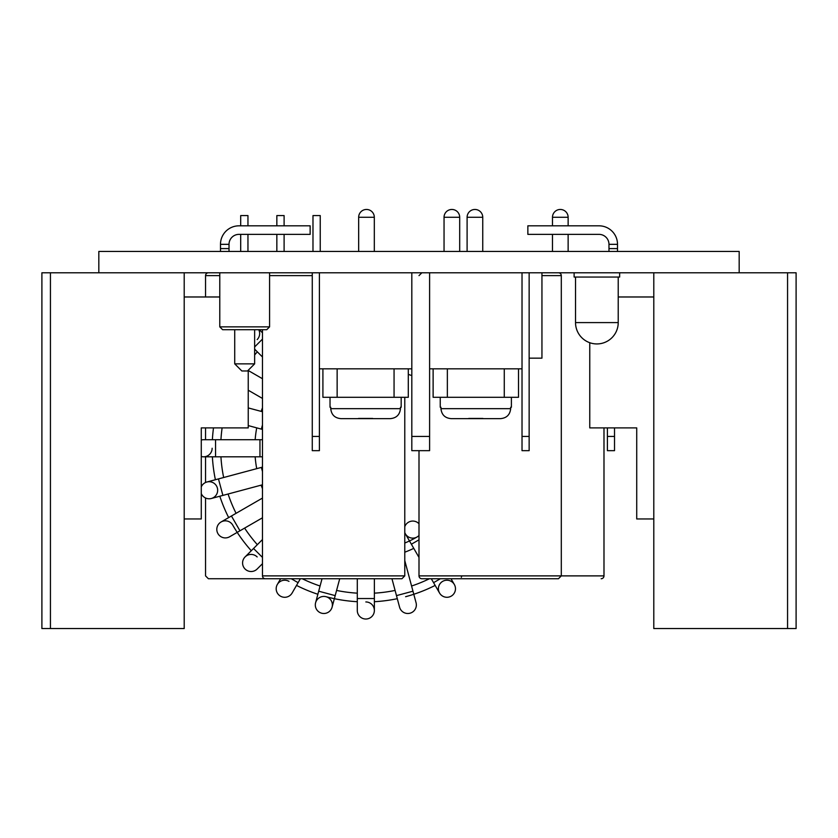 <?xml version="1.0" encoding="UTF-8"?>
<svg xmlns="http://www.w3.org/2000/svg" width="838" height="838" viewBox="0 0 838 838"><rect width="100%" height="100%" fill="white"/><g stroke="black" fill="none" stroke-linecap="round" stroke-linejoin="round"><path stroke-width="1.26" d="M796.1 272.79L787.563 272.79L787.563 628.542L796.1 628.542L796.1 272.79M787.563 628.542L653.797 628.542L653.797 272.79M184.203 272.79L184.203 628.542L50.437 628.542L50.437 272.79L98.821 272.79L98.821 251.442L739.179 251.442L739.179 272.79L787.563 272.79M50.437 272.79L41.9 272.79L41.9 628.542L50.437 628.542M739.179 272.79L98.821 272.79M522.022 436.43L522.022 272.79L529.145 272.79L529.145 450.666L522.022 450.666L522.022 436.43L529.145 436.43M319.393 436.43L319.393 450.666L312.27 450.666L312.27 272.79L319.393 272.79L319.393 436.43L312.27 436.43M429.601 272.79L411.814 272.79L411.814 450.666L429.601 450.666L429.601 272.79M319.393 368.835L411.814 368.835M522.022 368.835L429.601 368.835M541.945 272.79L541.945 358.161L529.145 358.161M504.277 368.835L504.277 397.296L518.502 397.296L518.502 368.835M504.277 397.296L447.356 397.296L447.356 368.835M447.356 397.296L433.12 397.296L433.12 368.835M394.059 368.835L394.059 397.296L408.295 397.296L408.295 368.835M394.059 397.296L337.138 397.296L337.138 368.835M337.138 397.296L322.913 397.296L322.913 368.835M451.211 418.644C445.041 418.12 441.626 414.8 440.956 408.682L510.667 408.682C510.007 414.8 506.581 418.12 500.422 418.644L451.211 418.644M510.667 408.682L510.667 407.258L511.39 407.258L511.39 397.296M440.956 408.682L440.956 407.258L440.243 407.258L440.243 397.296M482.929 418.644L500.422 418.644M468.704 418.445L482.929 418.445M340.993 418.644C334.833 418.12 331.408 414.8 330.748 408.682L400.459 408.682C399.789 414.8 396.374 418.12 390.204 418.644L340.993 418.644M400.459 408.682L400.459 407.258L401.172 407.258L401.172 397.296M330.748 408.682L330.748 407.258L330.025 407.258L330.025 397.296M372.721 418.644L390.204 418.644M358.486 418.445L372.721 418.445M614.526 427.893L614.526 450.666L607.403 450.666L607.403 436.43L614.526 436.43M607.403 427.893L607.403 436.43M240.695 251.442L240.695 234.368L240.695 251.442M240.695 215.576L240.695 225.82L240.695 215.576L247.954 215.576L247.954 225.82L247.954 215.576M276.844 251.442L276.844 234.368M276.844 225.82L276.844 215.576L284.103 215.576L284.103 225.82L284.103 215.576M312.983 251.442L312.983 215.576L320.242 215.576L320.242 251.442M431.298 578.733L439.552 593.021A8.537 8.537 0 0 0 451.211 596.143A8.537 8.537 0 0 0 454.332 584.484A8.537 8.537 0 0 0 442.674 581.363A8.537 8.537 0 0 0 439.552 593.021A8.537 8.537 0 0 0 451.211 596.143A8.537 8.537 0 0 0 454.332 584.484L451.022 578.733L454.332 584.484M419 539.819L411.374 544.218L405.393 533.869A8.537 8.537 0 0 1 404.775 532.528A8.537 8.537 0 0 0 419 535.461M404.775 526.673A8.537 8.537 0 0 1 419 523.74A8.537 8.537 0 0 0 404.775 526.673M399.569 607.173A8.537 8.537 0 0 0 410.023 613.207A8.537 8.537 0 0 0 416.067 602.752A8.537 8.537 0 0 1 410.023 613.207A8.537 8.537 0 0 1 399.569 607.173L396.479 595.619L412.966 591.199L416.067 602.752M357.292 578.733L357.292 610.483A8.537 8.537 0 0 0 365.829 619.02A8.537 8.537 0 0 0 374.366 610.483A8.537 8.537 0 0 0 365.829 601.946M357.292 610.483L357.292 610.483A8.537 8.537 0 0 0 365.829 619.02A8.537 8.537 0 0 0 374.366 610.483L374.366 598.531L357.292 598.531M315.601 602.752A8.537 8.537 0 0 0 321.635 613.207A8.537 8.537 0 0 0 332.089 607.173A8.537 8.537 0 0 0 326.055 596.708A8.537 8.537 0 0 0 315.601 602.752A8.537 8.537 0 0 0 321.635 613.207A8.537 8.537 0 0 0 332.089 607.173L335.19 595.619L318.691 591.199L315.601 602.752L317.864 594.268A153.689 153.689 0 0 1 296.505 585.416A153.689 153.689 0 0 0 317.864 594.268M205.551 497.992L205.551 575.884L208.39 578.733L280.646 578.733L277.326 584.484A8.537 8.537 0 0 0 280.447 596.143A8.537 8.537 0 0 0 292.116 593.021A8.537 8.537 0 0 1 280.447 596.143A8.537 8.537 0 0 1 277.326 584.484L277.326 584.484A8.537 8.537 0 0 1 288.984 581.363M262.472 539.546L245.084 556.935A8.537 8.537 0 0 0 245.084 569.012A8.537 8.537 0 0 0 257.161 569.012A8.537 8.537 0 0 1 245.084 569.012A8.537 8.537 0 0 1 245.084 556.935A8.537 8.537 0 0 1 257.161 556.935M262.472 498.076L221.075 521.98A8.537 8.537 0 0 0 217.943 533.638A8.537 8.537 0 0 0 229.612 536.77A8.537 8.537 0 0 1 217.943 533.638A8.537 8.537 0 0 1 221.075 521.98A8.537 8.537 0 0 1 232.734 525.101A153.689 153.689 0 0 0 251.285 550.734L245.084 556.935M201.277 493.592A8.537 8.537 0 0 0 211.344 498.495A8.537 8.537 0 0 0 217.377 488.041A8.537 8.537 0 0 0 201.277 486.899M203.603 439.72A8.537 8.537 0 0 0 201.277 440.044A8.537 8.537 0 0 1 203.603 439.72L215.555 439.72L215.555 456.804L203.603 456.804A8.537 8.537 0 0 0 212.14 448.257M201.277 456.48A8.537 8.537 0 0 0 203.603 456.804A8.537 8.537 0 0 1 201.277 456.48M257.161 339.589A8.537 8.537 0 0 0 258.743 329.701M411.814 375.403A8.537 8.537 0 0 1 408.295 374.177A8.537 8.537 0 0 0 411.814 375.403M404.775 543.034A102.456 102.456 0 0 0 419 535.838A102.456 102.456 0 0 1 404.775 543.034M213.501 427.893A153.689 153.689 0 0 0 212.381 439.72A153.689 153.689 0 0 1 213.501 427.893M215.397 479.734A153.689 153.689 0 0 1 212.381 456.804A153.689 153.689 0 0 0 215.397 479.734L206.923 481.997L218.467 478.907L222.887 495.405L211.344 498.495M228.669 517.591A153.689 153.689 0 0 1 219.818 496.222A153.689 153.689 0 0 0 228.669 517.591L221.075 521.98M326.055 596.708A153.689 153.689 0 0 0 357.292 601.705A153.689 153.689 0 0 1 326.055 596.708M374.366 601.705A153.689 153.689 0 0 0 397.296 598.688A153.689 153.689 0 0 1 374.366 601.705L374.366 610.483M405.602 596.708A153.689 153.689 0 0 0 435.163 585.416A153.689 153.689 0 0 1 405.602 596.708M558.454 272.79A2.849 2.849 0 0 1 561.303 275.629L561.303 575.884L419 575.884A2.849 2.849 0 0 0 421.849 578.733L558.454 578.733L561.303 575.884L603.989 575.884A2.849 2.849 0 0 1 601.15 578.733M265.311 578.733L401.926 578.733L404.775 575.884L262.472 575.884A2.849 2.849 0 0 0 265.311 578.733M219.776 275.629L205.551 275.629A2.849 2.849 0 0 1 208.39 272.79M461.686 575.884A2.849 2.849 0 0 1 461.309 577.309M653.797 518.963L636.723 518.963L636.723 427.893L589.763 427.893L589.763 342.711M617.512 244.329L608.975 244.329A9.962 9.962 0 0 0 599.013 234.368L527.856 234.368L527.856 225.82L599.013 225.82A18.499 18.499 0 0 1 617.512 244.329L617.512 251.442M608.975 251.442L608.975 248.593L617.512 248.593M608.975 244.329L608.975 248.593M653.797 296.977L618.224 296.977M184.203 518.963L201.277 518.963L201.277 427.893L248.237 427.893L248.237 370.26M184.203 296.977L219.776 296.977M220.488 251.442L220.488 244.329A18.499 18.499 0 0 1 238.987 225.82L310.144 225.82L310.144 234.368L238.987 234.368A9.962 9.962 0 0 0 229.025 244.329L229.025 248.593L220.488 248.593M229.025 251.442L229.025 248.593M229.025 244.329L220.488 244.329M575.528 322.588A21.348 21.348 0 0 0 596.876 343.936A21.348 21.348 0 0 0 618.224 322.588L575.528 322.588L575.528 277.053M619.649 272.79L619.649 277.053L574.114 277.053L574.114 272.79M266.735 329.701L269.585 326.862L266.735 329.701L222.625 329.701L219.776 326.862L222.625 329.701M219.776 272.79L219.776 326.862L269.585 326.862L269.585 272.79M241.836 370.972L234.724 363.86L254.637 363.86L247.524 370.972L241.836 370.972M254.637 329.701L254.637 363.86M234.724 329.701L234.724 363.86M429.601 436.43L411.814 436.43M474.926 217.283L482.751 217.283A7.825 7.825 0 0 0 474.926 209.458A7.825 7.825 0 0 0 467.101 217.283L474.926 217.283M366.489 217.283L374.314 217.283A7.825 7.825 0 0 0 366.489 209.458A7.825 7.825 0 0 0 358.664 217.283L366.489 217.283M444.046 217.283L459.695 217.283A7.825 7.825 0 0 0 451.871 209.458A7.825 7.825 0 0 0 444.046 217.283L444.046 251.442M552.483 217.283L568.133 217.283A7.825 7.825 0 0 0 560.308 209.458A7.825 7.825 0 0 0 552.483 217.283L552.483 225.82M433.571 582.672L440.39 578.733M291.278 578.733L298.087 582.672L292.116 593.021M253.537 548.481L262.472 557.417M231.424 515.999L239.961 530.789L229.612 536.77L237.206 532.381M262.472 467.122L261.351 467.415L262.472 471.564M262.472 439.72L259.958 439.72L259.958 456.804L262.472 456.804M262.472 424.96L261.351 429.108L262.472 429.402M262.472 339.107L254.637 346.932M232.734 525.101A153.689 153.689 0 0 0 251.285 550.734M262.472 407.813A110.993 110.993 0 0 0 261.142 411.374M256.721 427.862A110.993 110.993 0 0 0 255.161 439.72M255.161 456.804A110.993 110.993 0 0 0 256.721 468.662M261.142 485.15A110.993 110.993 0 0 0 262.472 488.711M404.775 552.2A110.993 110.993 0 0 0 413.773 548.366M257.339 351.845A145.152 145.152 0 0 0 254.637 354.966M222.122 427.893A145.152 145.152 0 0 0 220.939 439.72M220.939 456.804A145.152 145.152 0 0 0 223.662 477.513M228.083 494.011A145.152 145.152 0 0 0 236.075 513.317M244.612 528.108A145.152 145.152 0 0 0 257.339 544.679M302.235 578.733A145.152 145.152 0 0 0 320.085 586.013M336.572 590.434A145.152 145.152 0 0 0 357.292 593.157M374.366 593.157A145.152 145.152 0 0 0 395.086 590.434M411.584 586.013A145.152 145.152 0 0 0 429.433 578.733M541.945 275.629L561.303 275.629M269.585 275.629L312.27 275.629M482.751 251.442L482.751 217.283M467.101 251.442L467.101 217.283M374.314 251.442L374.314 217.283M358.664 251.442L358.664 217.283M459.695 251.442L459.695 217.283M568.133 251.442L568.133 234.368M568.133 225.82L568.133 217.283M552.483 251.442L552.483 234.368M247.954 234.368L247.954 251.442L247.954 234.368M284.103 234.368L284.103 251.442L284.103 234.368M409.489 540.95L405.393 533.869M411.374 544.218L419 557.427M391.954 578.733L396.479 595.619M404.775 560.601L412.966 591.199M374.366 578.733L374.366 598.531M334.362 598.688L332.089 607.173M322.033 578.733L318.691 591.199M339.715 578.733L335.19 595.619M300.36 578.733L298.087 582.672M262.472 563.702L257.161 569.012L262.472 563.702M262.472 517.8L239.961 530.789M261.351 467.415L218.467 478.907M262.472 484.793L222.887 495.405M212.381 456.804L203.603 456.804M259.958 439.72L215.555 439.72M259.958 456.804L215.555 456.804M262.472 411.73L248.237 407.917M261.351 429.108L248.237 425.589M262.472 378.724L248.237 370.511M262.472 398.448L248.237 390.225M262.472 332.822L259.351 329.701M262.472 356.978L254.637 349.142M419 275.629L421.849 272.79M419 450.666L419 575.884M262.472 329.701L262.472 575.884M404.775 397.296L404.775 575.884M603.989 427.893L603.989 575.884M205.551 275.629L205.551 296.977M205.551 427.893L205.551 439.72M205.551 456.804L205.551 482.499M618.224 322.588L618.224 277.053"/></g></svg>
